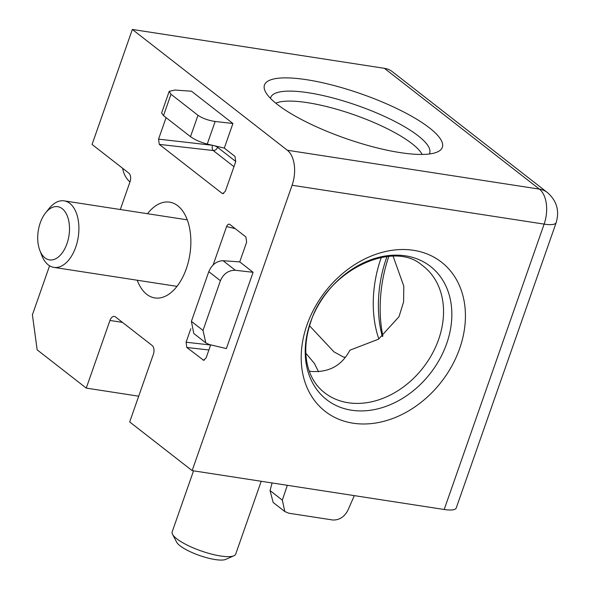 <?xml version="1.0" encoding="UTF-8"?>
<svg xmlns="http://www.w3.org/2000/svg" width="589" height="589" viewBox="0 0 589 589"><rect width="100%" height="100%" fill="white"/><g stroke="black" fill="none" stroke-linecap="round" stroke-linejoin="round"><path stroke-width="0.88" d="M137.222 280.231A48.46 27.977 -81.2 0 0 146.735 294.323A48.46 27.977 -81.2 0 0 154.855 297.931A48.46 27.977 -81.2 0 0 188.406 261.685A48.46 27.977 -81.2 0 0 177.753 205.76A48.46 27.977 -81.2 0 0 169.632 202.145A48.46 27.977 -81.2 0 0 147.478 213.711M353.039 423.189A94.601 73.529 127.9 0 0 459.656 348.526A94.601 73.529 127.9 0 0 413.581 250.31A94.601 73.529 127.9 0 0 306.965 324.981A94.601 73.529 127.9 0 0 353.039 423.189M306.641 79.714A94.233 23.597 -160.7 0 1 409.841 115.245A94.233 23.597 -160.7 0 1 437.303 152.006A94.233 23.597 -160.7 0 1 400.174 152.61A94.233 23.597 -160.7 0 1 265.477 91.832A94.233 23.597 -160.7 0 1 306.641 79.714M309.527 325.783L334.029 351.913L343.571 357.096L345.206 357.221M393.143 256.281L403.789 286.136L403.605 301.885L398.996 316.72L378.536 339.168L349.888 350.205C341.775 365.681 328.795 372.741 310.948 371.401L309.232 371.099M166.083 117.645L158.559 139.137L159.273 144.386L222.075 193.332L222.863 193.641L225.366 191.204L235.71 161.673L234.996 156.431L224.306 148.097L232.92 123.491L191.499 91.214L174.83 90.036L169.198 91.361L170.994 94.262L197.985 115.297L190.497 136.67L163.506 115.635L170.994 94.262M122.468 322.382L109.952 320.453L86.259 388.099L37.151 349.837L32.41 314.82L49.579 265.779M109.952 320.453A6.729 3.887 98.8 0 1 114.318 316.403A6.729 3.887 98.8 0 1 115.444 316.904L152.183 345.537A6.729 3.887 98.8 0 1 153.376 354.291L129.683 421.945L192.147 470.626L444.194 509.492A26.925 6.744 19.3 0 0 456.239 507.976L556.178 222.613A26.925 6.744 -160.7 0 1 544.126 224.122A26.925 15.542 -81.2 0 0 539.384 189.113A26.925 20.924 -52.1 0 1 547.314 192.478L392.326 71.681A26.925 20.924 127.9 0 0 384.389 68.317L132.341 29.45L287.336 150.247A26.925 15.542 98.8 0 1 292.085 185.255L192.147 470.626M120.303 209.522L130 181.846A6.729 3.887 98.8 0 0 128.807 173.092L92.068 144.46L132.341 29.45M213.181 264.851L226.581 226.588C227.487 224.461 228.584 223.754 229.879 224.461L245.915 236.962L246.629 242.204L239.73 261.891L253.093 272.302L226.39 348.57L209.331 344.543L205.804 342.872L203.006 330.414L191.396 321.366L208.793 271.669L220.404 280.717L203.006 330.414M190.829 328.691L186.087 342.216L186.801 347.466L203.625 360.277L206.135 357.84L210.678 344.859M229.305 224.181L229.879 224.461M232.92 123.491L215.162 121.474C208.204 120.428 202.476 118.367 197.985 115.297M224.306 148.097L207.247 144.069C200.547 142.288 194.966 139.821 190.497 136.67M86.259 388.099L138.702 396.191M239.73 261.891L223.062 260.713L235.335 270.277L253.093 272.302M235.335 270.277C228.51 270.218 223.533 273.701 220.404 280.717M212.504 145.306A4.042 2.106 -83.5 0 0 213.218 150.526A4.042 3.136 127.9 0 0 217.599 147.324A4.042 1.009 19.3 0 0 214.249 145.719M169.198 91.361L161.622 112.992L163.506 115.635M382.887 336.105A94.601 54.608 98.8 0 1 388.806 256.443M272.096 482.958L270.056 490.578L282.33 500.142L287.336 485.307M282.33 500.142L284.826 511.554L288.765 513.21L332.652 519.984C339.212 520.278 344.3 517.039 347.915 510.258L354.32 495.636M223.062 260.713C216.634 260.971 211.878 264.623 208.793 271.669M191.396 321.366L193.774 333.492L205.804 342.872M270.056 490.578L273.156 502.461L284.826 511.554M122.652 168.299A33.654 26.159 127.9 0 0 129.963 181.942M45.648 212.791L49.093 208.506A33.654 19.43 98.8 0 1 64.164 200.864A33.654 19.43 98.8 0 1 69.804 203.374A33.654 19.43 98.8 0 1 77.203 242.212A33.654 19.43 98.8 0 1 53.908 267.384A33.654 19.43 98.8 0 1 48.269 264.873A33.654 19.43 98.8 0 1 41.834 255.56L39.846 250.435A26.925 15.542 98.8 0 1 45.648 212.791A26.925 15.542 98.8 0 1 62.22 208.683A26.925 15.542 98.8 0 1 66.962 243.699A26.925 15.542 98.8 0 1 44.985 257.886A26.925 15.542 98.8 0 1 39.846 250.435M193.538 470.839L172.172 531.867A33.654 8.423 19.3 0 0 172.533 534.297A33.654 8.423 19.3 0 0 220.639 556.001A33.654 8.423 19.3 0 0 233.899 555.788A33.654 8.423 19.3 0 0 235.696 554.109L261.207 481.279M172.533 534.297L176.656 542.189A26.925 6.744 19.3 0 0 215.14 559.55A26.925 6.744 19.3 0 0 225.749 559.381L233.899 555.788M351.508 410.209A84.463 65.651 127.9 0 0 446.698 343.542A84.463 65.651 127.9 0 0 405.563 255.854A84.463 65.651 127.9 0 0 310.374 322.522A84.463 65.651 127.9 0 0 351.508 410.209M438.643 339.382A80.273 62.39 -52.1 0 1 348.18 402.736A80.273 62.39 -52.1 0 1 322.956 391.427C315.248 384.919 310.042 375.951 307.34 364.517C304.439 351.464 305.573 337.306 310.749 322.036C326.762 270.012 393.194 240.054 421.591 264.866A80.273 62.39 -52.1 0 1 438.643 339.382M429.293 154.001A84.205 21.086 19.3 0 0 393.607 120.797A84.205 21.086 19.3 0 0 308.408 92.753A84.205 21.086 19.3 0 0 270.498 98.392M275.777 103.178A80.266 20.1 -160.7 0 1 307.429 102.655A80.266 20.1 -160.7 0 1 422.173 154.443M212.29 145.262L158.559 139.137M215.162 121.474L207.247 144.069M159.273 144.386L213.218 150.526L233.951 166.687M223.717 193.442L222.075 193.332M292.085 185.255L544.126 224.122L444.194 509.492M384.389 68.317L539.384 189.113L287.336 150.247M186.801 347.466L208.881 349.984M204.479 360.078L202.837 359.967M226.581 226.588L235.217 228.62M210.626 345.014L186.087 342.216M217.856 146.573L217.599 147.324L235.769 161.482M382.342 336.525A84.463 48.754 98.8 0 1 386.98 256.605M381.326 257.43A80.273 46.332 -81.2 0 0 378.867 338.947M556.178 222.613C559.653 210.663 556.693 200.613 547.314 192.478M187.265 219.844L64.164 200.864M177.009 286.364L53.908 267.384M318.561 371.806L314.371 363.398L305.853 353.194"/></g></svg>
